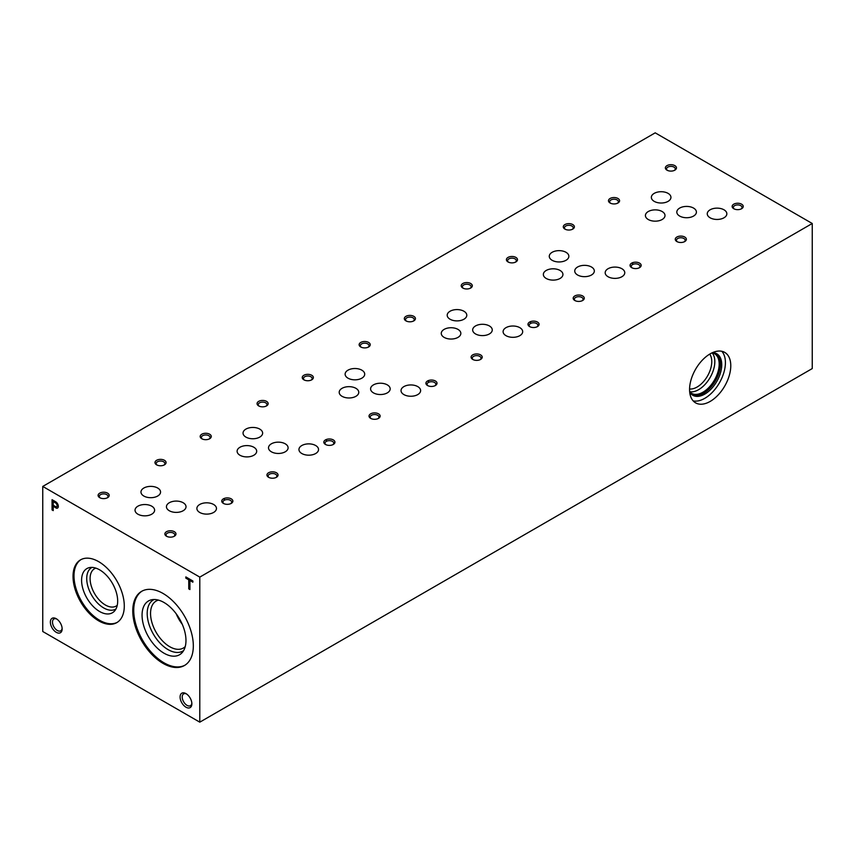 <?xml version="1.0" encoding="UTF-8"?>
<svg xmlns="http://www.w3.org/2000/svg" width="855" height="855" viewBox="0 0 855 855"><rect width="100%" height="100%" fill="white"/><g stroke="black" fill="none" stroke-linecap="round" stroke-linejoin="round"><path stroke-width="1.28" d="M710.174 401.423A29.134 16.822 -60 0 1 695.607 402.865A29.134 16.822 -60 0 1 695.607 369.221A29.134 16.822 -60 0 1 724.741 352.399A29.134 16.822 -60 0 1 729.208 375.751A29.134 16.822 -60 0 1 710.174 401.423M199.792 722.165L812.25 368.569L812.25 223.497L655.208 132.835L42.75 486.431L42.75 631.503L199.792 722.165L199.792 577.104L812.25 223.497M223.379 503.392A5.558 3.206 0 0 0 231.235 503.392A5.558 3.206 0 0 0 231.235 498.85A5.558 3.206 0 0 0 223.379 498.85A5.558 3.206 0 0 0 223.379 503.392L223.379 503.392M325.456 444.45A5.558 3.206 0 0 0 333.311 444.45A5.558 3.206 0 0 0 333.311 439.919A5.558 3.206 0 0 0 325.456 439.919A5.558 3.206 0 0 0 325.456 444.45L325.456 444.45M427.532 385.52A5.558 3.206 0 0 0 435.387 385.52A5.558 3.206 0 0 0 435.387 380.988A5.558 3.206 0 0 0 427.532 380.988A5.558 3.206 0 0 0 427.532 385.52L427.532 385.52M529.608 326.589A5.558 3.206 0 0 0 537.464 326.589A5.558 3.206 0 0 0 537.464 322.057A5.558 3.206 0 0 0 529.608 322.057A5.558 3.206 0 0 0 529.608 326.589L529.608 326.589M631.685 267.658A5.558 3.206 0 0 0 639.54 267.658A5.558 3.206 0 0 0 639.54 263.116A5.558 3.206 0 0 0 631.685 263.116A5.558 3.206 0 0 0 631.685 267.658L631.685 267.658M733.761 208.716A5.558 3.206 0 0 0 741.616 208.716A5.558 3.206 0 0 0 741.616 204.185A5.558 3.206 0 0 0 733.761 204.185A5.558 3.206 0 0 0 733.761 208.716L733.761 208.716M156.604 464.831A5.558 3.206 0 0 0 164.459 464.831A5.558 3.206 0 0 0 164.459 460.3A5.558 3.206 0 0 0 156.604 460.3A5.558 3.206 0 0 0 156.604 464.831L156.604 464.831M258.68 405.901A5.558 3.206 0 0 0 266.536 405.901A5.558 3.206 0 0 0 266.536 401.369A5.558 3.206 0 0 0 258.68 401.369A5.558 3.206 0 0 0 258.68 405.901L258.68 405.901M360.757 346.97A5.558 3.206 0 0 0 368.612 346.97A5.558 3.206 0 0 0 368.612 342.438A5.558 3.206 0 0 0 360.757 342.438A5.558 3.206 0 0 0 360.757 346.97L360.757 346.97M462.833 288.039A5.558 3.206 0 0 0 470.688 288.039A5.558 3.206 0 0 0 470.688 283.507A5.558 3.206 0 0 0 462.833 283.507A5.558 3.206 0 0 0 462.833 288.039L462.833 288.039M564.909 229.097A5.558 3.206 0 0 0 572.764 229.097A5.558 3.206 0 0 0 572.764 224.566A5.558 3.206 0 0 0 564.909 224.566A5.558 3.206 0 0 0 564.909 229.097L564.909 229.097M666.986 170.166A5.558 3.206 0 0 0 674.841 170.166A5.558 3.206 0 0 0 674.841 165.635A5.558 3.206 0 0 0 666.986 165.635A5.558 3.206 0 0 0 666.986 170.166L666.986 170.166M99.725 497.674A5.558 3.206 0 0 0 107.58 497.674A5.558 3.206 0 0 0 107.58 493.143A5.558 3.206 0 0 0 99.725 493.143A5.558 3.206 0 0 0 99.725 497.674L99.725 497.674M201.801 438.743A5.558 3.206 0 0 0 209.657 438.743A5.558 3.206 0 0 0 209.657 434.212A5.558 3.206 0 0 0 201.801 434.212A5.558 3.206 0 0 0 201.801 438.743L201.801 438.743M303.878 379.812A5.558 3.206 0 0 0 311.733 379.812A5.558 3.206 0 0 0 311.733 375.27A5.558 3.206 0 0 0 303.878 375.27A5.558 3.206 0 0 0 303.878 379.812L303.878 379.812M405.954 320.871A5.558 3.206 0 0 0 413.809 320.871A5.558 3.206 0 0 0 413.809 316.339A5.558 3.206 0 0 0 405.954 316.339A5.558 3.206 0 0 0 405.954 320.871L405.954 320.871M508.03 261.94A5.558 3.206 0 0 0 515.886 261.94A5.558 3.206 0 0 0 515.886 257.408A5.558 3.206 0 0 0 508.03 257.408A5.558 3.206 0 0 0 508.03 261.94L508.03 261.94M610.107 203.009A5.558 3.206 0 0 0 617.962 203.009A5.558 3.206 0 0 0 617.962 198.478A5.558 3.206 0 0 0 610.107 198.478A5.558 3.206 0 0 0 610.107 203.009L610.107 203.009M166.501 536.224A5.558 3.206 0 0 0 174.345 536.224A5.558 3.206 0 0 0 174.345 531.692A5.558 3.206 0 0 0 166.501 531.692A5.558 3.206 0 0 0 166.501 536.224L166.501 536.224M268.577 477.293A5.558 3.206 0 0 0 276.421 477.293A5.558 3.206 0 0 0 276.421 472.762A5.558 3.206 0 0 0 268.577 472.762A5.558 3.206 0 0 0 268.577 477.293L268.577 477.293M370.653 418.362A5.558 3.206 0 0 0 378.509 418.362A5.558 3.206 0 0 0 378.509 413.831A5.558 3.206 0 0 0 370.653 413.831A5.558 3.206 0 0 0 370.653 418.362L370.653 418.362M472.73 359.431A5.558 3.206 0 0 0 480.585 359.431A5.558 3.206 0 0 0 480.585 354.889A5.558 3.206 0 0 0 472.73 354.889A5.558 3.206 0 0 0 472.73 359.431L472.73 359.431M574.806 300.49A5.558 3.206 0 0 0 582.661 300.49A5.558 3.206 0 0 0 582.661 295.958A5.558 3.206 0 0 0 574.806 295.958A5.558 3.206 0 0 0 574.806 300.49L574.806 300.49M676.882 241.559A5.558 3.206 0 0 0 684.737 241.559A5.558 3.206 0 0 0 684.737 237.027A5.558 3.206 0 0 0 676.882 237.027A5.558 3.206 0 0 0 676.882 241.559L676.882 241.559M143.832 496.039A9.79 5.654 0 0 0 154.509 497.257A9.79 5.654 0 0 0 160.558 492.031A9.79 5.654 0 0 0 150.758 486.377A9.79 5.654 0 0 0 140.968 492.031A9.79 5.654 0 0 0 143.832 496.039M245.909 437.097A9.79 5.654 0 0 0 256.586 438.326A9.79 5.654 0 0 0 262.635 433.1A9.79 5.654 0 0 0 252.834 427.447A9.79 5.654 0 0 0 243.044 433.1A9.79 5.654 0 0 0 245.909 437.097M347.985 378.166A9.79 5.654 0 0 0 358.662 379.396A9.79 5.654 0 0 0 364.711 374.169A9.79 5.654 0 0 0 354.911 368.516A9.79 5.654 0 0 0 345.121 374.169A9.79 5.654 0 0 0 347.985 378.166M450.072 319.236A9.79 5.654 0 0 0 460.738 320.465A9.79 5.654 0 0 0 466.787 315.238A9.79 5.654 0 0 0 456.998 309.585A9.79 5.654 0 0 0 447.197 315.238A9.79 5.654 0 0 0 450.072 319.236M552.148 260.305A9.79 5.654 0 0 0 562.814 261.523A9.79 5.654 0 0 0 568.864 256.297A9.79 5.654 0 0 0 559.074 250.643A9.79 5.654 0 0 0 549.273 256.297A9.79 5.654 0 0 0 552.148 260.305M654.225 201.363A9.79 5.654 0 0 0 664.891 202.592A9.79 5.654 0 0 0 670.94 197.366A9.79 5.654 0 0 0 661.15 191.712A9.79 5.654 0 0 0 651.35 197.366A9.79 5.654 0 0 0 654.225 201.363M169.311 510.745A9.79 5.654 0 0 0 179.978 511.963A9.79 5.654 0 0 0 186.027 506.737A9.79 5.654 0 0 0 176.237 501.083A9.79 5.654 0 0 0 166.436 506.737A9.79 5.654 0 0 0 169.311 510.745M271.388 451.803A9.79 5.654 0 0 0 282.065 453.032A9.79 5.654 0 0 0 288.103 447.806A9.79 5.654 0 0 0 278.313 442.153A9.79 5.654 0 0 0 268.513 447.806A9.79 5.654 0 0 0 271.388 451.803M373.464 392.873A9.79 5.654 0 0 0 384.141 394.102A9.79 5.654 0 0 0 390.179 388.875A9.79 5.654 0 0 0 380.39 383.222A9.79 5.654 0 0 0 370.589 388.875A9.79 5.654 0 0 0 373.464 392.873M475.54 333.942A9.79 5.654 0 0 0 486.217 335.171A9.79 5.654 0 0 0 492.256 329.945A9.79 5.654 0 0 0 482.466 324.291A9.79 5.654 0 0 0 472.665 329.945A9.79 5.654 0 0 0 475.54 333.942M577.617 275.011A9.79 5.654 0 0 0 588.293 276.229A9.79 5.654 0 0 0 594.332 271.003A9.79 5.654 0 0 0 584.542 265.349A9.79 5.654 0 0 0 574.742 271.003A9.79 5.654 0 0 0 577.617 275.011M679.693 216.069A9.79 5.654 0 0 0 690.37 217.298A9.79 5.654 0 0 0 696.408 212.072A9.79 5.654 0 0 0 686.618 206.418A9.79 5.654 0 0 0 676.818 212.072A9.79 5.654 0 0 0 679.693 216.069M199.739 512.466A9.79 5.654 0 0 0 210.416 513.684A9.79 5.654 0 0 0 216.465 508.469A9.79 5.654 0 0 0 206.664 502.815A9.79 5.654 0 0 0 196.874 508.469A9.79 5.654 0 0 0 199.739 512.466M301.815 453.524A9.79 5.654 0 0 0 312.492 454.753A9.79 5.654 0 0 0 318.541 449.527A9.79 5.654 0 0 0 308.74 443.873A9.79 5.654 0 0 0 298.951 449.527A9.79 5.654 0 0 0 301.815 453.524M403.902 394.593A9.79 5.654 0 0 0 414.568 395.822A9.79 5.654 0 0 0 420.617 390.596A9.79 5.654 0 0 0 410.827 384.942A9.79 5.654 0 0 0 401.027 390.596A9.79 5.654 0 0 0 403.902 394.593M505.978 335.662A9.79 5.654 0 0 0 516.644 336.891A9.79 5.654 0 0 0 522.694 331.665A9.79 5.654 0 0 0 512.904 326.012A9.79 5.654 0 0 0 503.103 331.665A9.79 5.654 0 0 0 505.978 335.662M608.055 276.731A9.79 5.654 0 0 0 618.721 277.95A9.79 5.654 0 0 0 624.77 272.734A9.79 5.654 0 0 0 614.98 267.081A9.79 5.654 0 0 0 605.18 272.734A9.79 5.654 0 0 0 608.055 276.731M710.131 217.801A9.79 5.654 0 0 0 720.797 219.019A9.79 5.654 0 0 0 726.846 213.793A9.79 5.654 0 0 0 717.056 208.139A9.79 5.654 0 0 0 707.256 213.793A9.79 5.654 0 0 0 710.131 217.801M137.901 514.186A9.79 5.654 0 0 0 148.578 515.415A9.79 5.654 0 0 0 154.616 510.189A9.79 5.654 0 0 0 144.826 504.536A9.79 5.654 0 0 0 135.037 510.189A9.79 5.654 0 0 0 137.901 514.186M239.977 455.255A9.79 5.654 0 0 0 250.654 456.474A9.79 5.654 0 0 0 256.692 451.258A9.79 5.654 0 0 0 246.903 445.594A9.79 5.654 0 0 0 237.113 451.258A9.79 5.654 0 0 0 239.977 455.255M342.053 396.314A9.79 5.654 0 0 0 352.73 397.543A9.79 5.654 0 0 0 358.769 392.317A9.79 5.654 0 0 0 348.979 386.663A9.79 5.654 0 0 0 339.189 392.317A9.79 5.654 0 0 0 342.053 396.314M444.13 337.383A9.79 5.654 0 0 0 454.807 338.612A9.79 5.654 0 0 0 460.845 333.386A9.79 5.654 0 0 0 451.055 327.732A9.79 5.654 0 0 0 441.266 333.386A9.79 5.654 0 0 0 444.13 337.383M546.206 278.452A9.79 5.654 0 0 0 556.883 279.681A9.79 5.654 0 0 0 562.932 274.455A9.79 5.654 0 0 0 553.132 268.801A9.79 5.654 0 0 0 543.342 274.455A9.79 5.654 0 0 0 546.206 278.452M648.282 219.521A9.79 5.654 0 0 0 658.959 220.74A9.79 5.654 0 0 0 665.008 215.524A9.79 5.654 0 0 0 655.208 209.87A9.79 5.654 0 0 0 645.418 215.524A9.79 5.654 0 0 0 648.282 219.521M199.792 577.104L42.75 486.431M689.579 388.982A20.766 11.991 120 0 0 697.092 387.037A20.766 11.991 120 0 0 709.864 371.081A20.766 11.991 120 0 0 709.703 354.12M712.13 352.826A22.925 13.231 -60 0 1 712.899 371.572A22.925 13.231 -60 0 1 698.62 389.677A22.925 13.231 -60 0 1 689.664 391.729M712.236 352.773A22.925 13.231 -60 0 1 714.427 353.628A22.925 13.231 -60 0 1 717.944 371.989A22.925 13.231 -60 0 1 702.97 392.189A22.925 13.231 -60 0 1 691.513 393.321A22.925 13.231 -60 0 1 689.675 391.846M712.888 352.666A23.363 13.488 -60 0 1 719.29 370.354A23.363 13.488 -60 0 1 703.515 392.862A23.363 13.488 -60 0 1 689.91 392.466M716.127 353.436A23.961 13.84 -60 0 1 718.991 372.823A23.961 13.84 -60 0 1 703.515 393.353A23.961 13.84 -60 0 1 692.197 394.882M712.482 352.655A23.961 13.84 -60 0 1 716.789 353.778A23.961 13.84 -60 0 1 720.455 372.983A23.961 13.84 -60 0 1 704.798 394.102A23.961 13.84 -60 0 1 692.817 395.288A23.961 13.84 -60 0 1 689.696 392.124M721.812 351.277A29.134 16.822 -60 0 1 723.031 375.11A29.134 16.822 -60 0 1 704.798 398.323A29.134 16.822 -60 0 1 693.17 400.888M56.259 632.315A8.326 4.809 -120 0 0 62.148 628.917A8.326 4.809 -120 0 0 56.259 618.721A8.326 4.809 -120 0 0 50.37 622.119A8.326 4.809 -120 0 0 56.259 632.315M56.815 619.073A6.829 3.944 -120 0 0 53.908 618.988A6.829 3.944 -120 0 0 52.86 624.46A6.829 3.944 -120 0 0 57.317 630.477A6.829 3.944 -120 0 0 60.726 630.808A6.829 3.944 -120 0 0 62.116 628.254M191.862 703.804A8.326 4.809 -120 0 0 185.973 693.608A8.326 4.809 -120 0 0 180.084 697.007A8.326 4.809 -120 0 0 185.973 707.203A8.326 4.809 -120 0 0 191.862 703.804M186.529 693.961A6.829 3.944 -120 0 0 183.622 693.886A6.829 3.944 -120 0 0 183.622 701.763A6.829 3.944 -120 0 0 190.451 705.706A6.829 3.944 -120 0 0 191.83 703.152M230.754 503.627A4.35 2.512 0 0 0 231.652 502.099A4.35 2.512 0 0 0 227.302 499.587A4.35 2.512 0 0 0 222.952 502.099A4.35 2.512 0 0 0 223.85 503.627M332.83 444.696A4.35 2.512 0 0 0 333.728 443.168A4.35 2.512 0 0 0 329.378 440.656A4.35 2.512 0 0 0 325.028 443.168A4.35 2.512 0 0 0 325.937 444.696M434.906 385.765A4.35 2.512 0 0 0 435.804 384.237A4.35 2.512 0 0 0 431.454 381.725A4.35 2.512 0 0 0 427.105 384.237A4.35 2.512 0 0 0 428.013 385.765M536.983 326.834A4.35 2.512 0 0 0 537.88 325.306A4.35 2.512 0 0 0 533.531 322.795A4.35 2.512 0 0 0 529.181 325.306A4.35 2.512 0 0 0 530.089 326.834M639.059 267.904A4.35 2.512 0 0 0 639.957 266.365A4.35 2.512 0 0 0 635.607 263.853A4.35 2.512 0 0 0 631.257 266.365A4.35 2.512 0 0 0 632.166 267.904M741.135 208.962A4.35 2.512 0 0 0 742.033 207.434A4.35 2.512 0 0 0 737.683 204.922A4.35 2.512 0 0 0 733.334 207.434A4.35 2.512 0 0 0 734.242 208.962M163.978 465.077A4.35 2.512 0 0 0 164.876 463.549A4.35 2.512 0 0 0 160.526 461.037A4.35 2.512 0 0 0 156.176 463.549A4.35 2.512 0 0 0 157.085 465.077M266.055 406.146A4.35 2.512 0 0 0 266.963 404.618A4.35 2.512 0 0 0 262.603 402.107A4.35 2.512 0 0 0 258.253 404.618A4.35 2.512 0 0 0 259.161 406.146M368.131 347.216A4.35 2.512 0 0 0 369.039 345.687A4.35 2.512 0 0 0 364.679 343.176A4.35 2.512 0 0 0 360.329 345.687A4.35 2.512 0 0 0 361.238 347.216M470.207 288.285A4.35 2.512 0 0 0 471.116 286.746A4.35 2.512 0 0 0 466.755 284.234A4.35 2.512 0 0 0 462.405 286.746A4.35 2.512 0 0 0 463.314 288.285M572.284 229.343A4.35 2.512 0 0 0 573.192 227.815A4.35 2.512 0 0 0 568.832 225.303A4.35 2.512 0 0 0 564.482 227.815A4.35 2.512 0 0 0 565.39 229.343M674.36 170.412A4.35 2.512 0 0 0 675.268 168.884A4.35 2.512 0 0 0 670.918 166.372A4.35 2.512 0 0 0 666.558 168.884A4.35 2.512 0 0 0 667.466 170.412M107.099 497.92A4.35 2.512 0 0 0 107.997 496.392A4.35 2.512 0 0 0 103.647 493.88A4.35 2.512 0 0 0 99.298 496.392A4.35 2.512 0 0 0 100.206 497.92M209.176 438.989A4.35 2.512 0 0 0 210.074 437.461A4.35 2.512 0 0 0 205.724 434.949A4.35 2.512 0 0 0 201.374 437.461A4.35 2.512 0 0 0 202.282 438.989M311.252 380.058A4.35 2.512 0 0 0 312.15 378.519A4.35 2.512 0 0 0 307.8 376.008A4.35 2.512 0 0 0 303.45 378.519A4.35 2.512 0 0 0 304.359 380.058M413.328 321.117A4.35 2.512 0 0 0 414.226 319.588A4.35 2.512 0 0 0 409.876 317.077A4.35 2.512 0 0 0 405.527 319.588A4.35 2.512 0 0 0 406.435 321.117M515.405 262.186A4.35 2.512 0 0 0 516.302 260.657A4.35 2.512 0 0 0 511.953 258.146A4.35 2.512 0 0 0 507.603 260.657A4.35 2.512 0 0 0 508.511 262.186M617.481 203.255A4.35 2.512 0 0 0 618.379 201.727A4.35 2.512 0 0 0 614.029 199.215A4.35 2.512 0 0 0 609.679 201.727A4.35 2.512 0 0 0 610.588 203.255M173.875 536.47A4.35 2.512 0 0 0 174.773 534.941A4.35 2.512 0 0 0 170.423 532.43A4.35 2.512 0 0 0 166.073 534.941A4.35 2.512 0 0 0 166.971 536.47M275.951 477.539A4.35 2.512 0 0 0 276.849 476.011A4.35 2.512 0 0 0 272.499 473.499A4.35 2.512 0 0 0 268.149 476.011A4.35 2.512 0 0 0 269.047 477.539M378.028 418.608A4.35 2.512 0 0 0 378.925 417.069A4.35 2.512 0 0 0 374.576 414.557A4.35 2.512 0 0 0 370.226 417.069A4.35 2.512 0 0 0 371.123 418.608M480.104 359.666A4.35 2.512 0 0 0 481.002 358.138A4.35 2.512 0 0 0 476.652 355.627A4.35 2.512 0 0 0 472.302 358.138A4.35 2.512 0 0 0 473.2 359.666M582.18 300.736A4.35 2.512 0 0 0 583.078 299.207A4.35 2.512 0 0 0 578.728 296.696A4.35 2.512 0 0 0 574.378 299.207A4.35 2.512 0 0 0 575.276 300.736M684.257 241.805A4.35 2.512 0 0 0 685.154 240.276A4.35 2.512 0 0 0 680.804 237.765A4.35 2.512 0 0 0 676.455 240.276A4.35 2.512 0 0 0 677.352 241.805M224.234 500.271A36.241 20.926 120 0 0 224.416 498.38M326.311 441.34A36.241 20.926 120 0 0 326.492 439.449M428.387 382.409A36.241 20.926 120 0 0 428.569 380.518M530.463 323.468A36.241 20.926 120 0 0 530.645 321.587M632.54 264.537A36.241 20.926 120 0 0 632.721 262.645M98.656 620.837A36.241 20.926 -120 0 0 116.782 622.632A36.241 20.926 -120 0 0 116.782 580.78A36.241 20.926 -120 0 0 80.53 559.854A36.241 20.926 -120 0 0 74.984 588.903A36.241 20.926 -120 0 0 98.656 620.837M81.033 559.587A36.241 20.926 -120 0 0 76.084 588.785A36.241 20.926 -120 0 0 99.629 620.281A36.241 20.926 -120 0 0 117.263 622.344M99.629 611.517A25.522 14.738 -120 0 0 114.581 610.983A25.522 14.738 -120 0 0 112.39 583.313A25.522 14.738 -120 0 0 89.519 567.592A25.522 14.738 -120 0 0 82.379 586.829A25.522 14.738 -120 0 0 99.629 611.517M92.009 567.399A23.983 13.851 -120 0 0 87.926 586.498A23.983 13.851 -120 0 0 103.679 607.926A23.983 13.851 -120 0 0 115.991 608.92M95.792 568.105A21.589 12.472 -120 0 0 94.574 568.671A21.589 12.472 -120 0 0 91.261 585.974A21.589 12.472 -120 0 0 105.368 604.998A21.589 12.472 -120 0 0 116.173 606.067A21.589 12.472 -120 0 0 117.263 605.297M163.049 663.384A42.814 24.72 -120 0 0 184.456 665.5A42.814 24.72 -120 0 0 184.456 616.06A42.814 24.72 -120 0 0 141.631 591.339A42.814 24.72 -120 0 0 135.069 625.646A42.814 24.72 -120 0 0 163.049 663.384M142.122 591.062A42.814 24.72 -120 0 0 136.18 625.529A42.814 24.72 -120 0 0 164.021 662.817A42.814 24.72 -120 0 0 184.936 665.211M164.021 653.209A31.047 17.923 -120 0 0 182.201 652.557A31.047 17.923 -120 0 0 179.539 618.892A31.047 17.923 -120 0 0 151.72 599.75A31.047 17.923 -120 0 0 143.031 623.167A31.047 17.923 -120 0 0 164.021 653.209M154.178 599.515A29.508 17.036 -120 0 0 148.567 622.835A29.508 17.036 -120 0 0 168.072 649.618A29.508 17.036 -120 0 0 183.643 650.548M158.432 600.114A27.146 15.668 -120 0 0 156.166 601.044A27.146 15.668 -120 0 0 152.008 622.793A27.146 15.668 -120 0 0 169.739 646.711A27.146 15.668 -120 0 0 183.312 648.058A27.146 15.668 -120 0 0 185.246 646.572M176.216 613.815A27.146 15.668 -120 0 0 182.275 624.31M192.867 582.202L192.867 580.983L185.834 576.922L185.834 578.14L188.752 579.818L188.752 588.86L189.928 589.544L189.928 580.502L192.867 582.202M55.928 508.009A3.741 2.159 -120 0 0 57.542 508.062A3.741 2.159 -120 0 0 58.14 505.145A3.741 2.159 -120 0 0 55.789 501.842L52.059 499.683L52.059 509.943L53.234 510.617L53.234 506.47L56.238 507.827A3.741 2.159 -120 0 0 57.691 507.956M52.369 499.865L52.059 509.943M52.369 509.762L53.234 510.253M56.238 507.827L53.234 506.47M55.682 502.997L53.234 501.586L53.234 505.252L55.5 506.555A2.255 1.304 -120 0 0 56.622 506.662A2.255 1.304 -120 0 0 56.996 504.984A2.255 1.304 -120 0 0 55.682 502.997L53.234 501.586M56.772 506.555A2.255 1.304 -120 0 0 56.932 506.481A2.255 1.304 -120 0 0 57.317 504.803A2.255 1.304 -120 0 0 55.992 502.815M186.144 577.104L185.834 578.14M186.144 577.959L188.752 579.818M189.062 579.637L188.752 588.86M189.062 588.678L189.928 589.181M192.867 581.838L189.928 580.502"/></g></svg>
